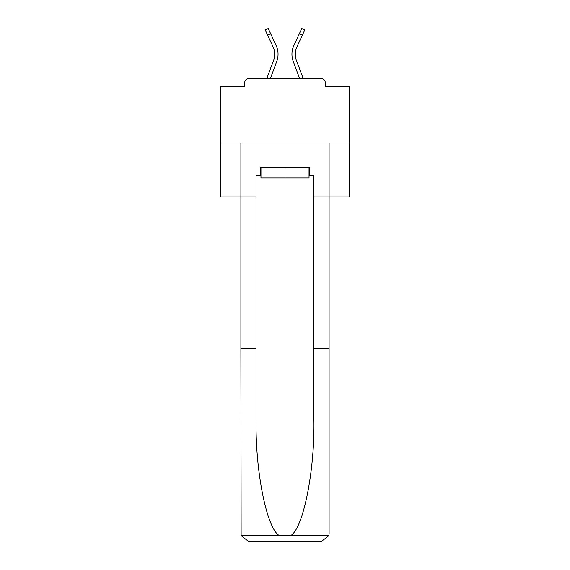 <?xml version="1.0" encoding="UTF-8"?>
<svg xmlns="http://www.w3.org/2000/svg" width="570" height="570" viewBox="0 0 570 570"><rect width="100%" height="100%" fill="white"/><g stroke="black" fill="none" stroke-linecap="round" stroke-linejoin="round"><path stroke-width="0.85" d="M325.242 86.612L325.242 82.5L325.242 86.612L349.289 86.612L349.289 196.928L313.928 196.928L313.928 175.332L309.816 175.332L309.816 167.616L260.184 167.616L260.184 175.332L260.96 175.332M349.289 142.928L220.711 142.928L220.711 196.928L240.903 196.928L240.903 142.928L329.097 142.928L329.097 533.784L329.097 348.641L313.928 348.641L313.928 196.928M220.711 142.928L220.711 86.612L244.758 86.612L244.758 82.5L244.758 86.612M325.242 82.5A3.855 3.855 0 0 0 321.387 78.646L248.613 78.646A3.855 3.855 0 0 0 244.758 82.5M321.387 78.646L305.057 78.646M264.943 78.646L248.613 78.646M270.322 78.646L276.756 61.41A20.57 20.57 0 0 0 276.144 45.557L270.665 33.751L267.636 35.155L265.2 29.904L268.235 28.5L270.665 33.751M267.636 35.155L273.115 46.961A17.228 17.228 0 0 1 273.629 60.242L266.753 78.646M299.678 78.646L293.244 61.41A20.57 20.57 0 0 1 293.856 45.557L301.765 28.5L304.8 29.904L296.885 46.961A17.228 17.228 0 0 0 296.371 60.242L303.247 78.646M309.04 167.616L309.04 177.897L260.96 177.897L260.96 167.616M285 167.616L285 177.897M260.184 175.332L256.072 175.332L256.072 348.641L240.903 348.641L241.124 535.636L248.613 541.5L321.387 541.5L268.156 541.5M301.844 541.5L321.387 541.5L328.876 535.636L329.097 533.784M256.072 348.641L256.072 420.575C255.274 471.668 266.881 528.917 279.4 535.636L290.6 535.636C303.119 528.917 314.726 471.668 313.928 420.575L313.928 348.641M256.072 196.928L240.903 196.928L240.903 348.641M309.04 175.332L309.816 175.332M295.288 54.214A17.228 17.228 0 0 0 296.371 60.242A17.228 17.228 0 0 1 295.288 54.214A17.228 17.228 0 0 0 296.371 60.242A17.228 17.228 0 0 1 295.288 54.214A17.228 17.228 0 0 0 296.371 60.242A17.228 17.228 0 0 1 295.288 54.214A17.228 17.228 0 0 0 296.371 60.242A17.228 17.228 0 0 1 295.288 54.214A17.228 17.228 0 0 0 296.371 60.242A17.228 17.228 0 0 1 295.288 54.214A17.228 17.228 0 0 0 296.371 60.242A17.228 17.228 0 0 1 295.288 54.214A17.228 17.228 0 0 0 296.371 60.242A17.228 17.228 0 0 1 295.288 54.214A17.228 17.228 0 0 0 296.371 60.242A17.228 17.228 0 0 1 295.288 54.214A17.228 17.228 0 0 0 296.371 60.242A17.228 17.228 0 0 1 295.288 54.214A17.228 17.228 0 0 0 296.371 60.242A17.228 17.228 0 0 1 295.288 54.214A17.228 17.228 0 0 0 296.371 60.242A17.228 17.228 0 0 1 295.288 54.214A17.228 17.228 0 0 0 296.371 60.242A17.228 17.228 0 0 1 295.288 54.214A17.228 17.228 0 0 0 296.371 60.242A17.228 17.228 0 0 1 295.288 54.214A17.228 17.228 0 0 0 296.371 60.242A17.228 17.228 0 0 1 295.288 54.214A17.228 17.228 0 0 0 296.371 60.242A17.228 17.228 0 0 1 295.288 54.214A17.228 17.228 0 0 0 296.371 60.242A17.228 17.228 0 0 1 296.885 46.961A17.228 17.228 0 0 0 295.288 54.214A17.228 17.228 0 0 1 296.885 46.961A17.228 17.228 0 0 0 295.288 54.214A17.228 17.228 0 0 1 296.885 46.961A17.228 17.228 0 0 0 295.288 54.214A17.228 17.228 0 0 1 296.885 46.961A17.228 17.228 0 0 0 295.288 54.214A17.228 17.228 0 0 1 296.885 46.961A17.228 17.228 0 0 0 295.288 54.214A17.228 17.228 0 0 1 296.885 46.961A17.228 17.228 0 0 0 295.288 54.214A17.228 17.228 0 0 1 296.885 46.961A17.228 17.228 0 0 0 295.288 54.214A17.228 17.228 0 0 1 296.885 46.961A17.228 17.228 0 0 0 295.288 54.214A17.228 17.228 0 0 1 296.885 46.961A17.228 17.228 0 0 0 295.288 54.214A17.228 17.228 0 0 1 296.885 46.961A17.228 17.228 0 0 0 295.288 54.214A17.228 17.228 0 0 1 296.885 46.961A17.228 17.228 0 0 0 295.288 54.214A17.228 17.228 0 0 1 296.885 46.961A17.228 17.228 0 0 0 295.288 54.214A17.228 17.228 0 0 1 296.885 46.961A17.228 17.228 0 0 0 295.288 54.214A17.228 17.228 0 0 1 296.885 46.961A17.228 17.228 0 0 0 295.288 54.214A17.228 17.228 0 0 1 296.885 46.961A17.228 17.228 0 0 0 295.288 54.214A17.228 17.228 0 0 1 296.885 46.961M274.712 54.214A17.228 17.228 0 0 1 273.629 60.242A17.228 17.228 0 0 0 273.115 46.961A17.228 17.228 0 0 1 274.712 54.214M241.124 535.636L279.4 535.636M290.6 535.636L328.876 535.636M302.364 35.155L299.336 33.751"/></g></svg>
